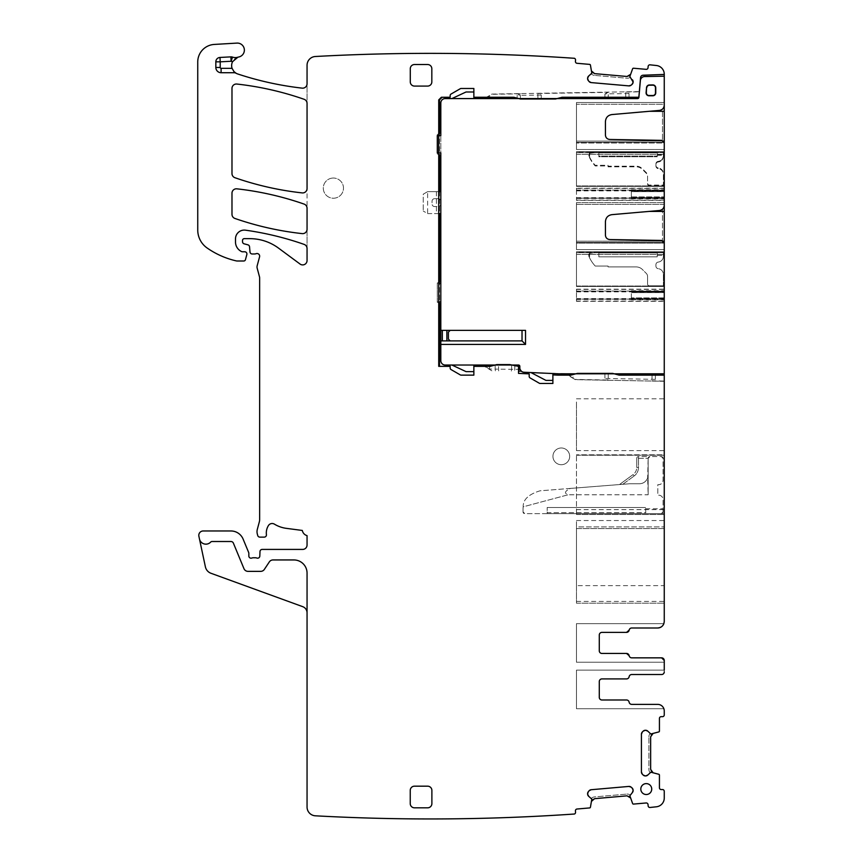 <?xml version="1.0" encoding="UTF-8"?>
<svg xmlns="http://www.w3.org/2000/svg" width="862" height="862" viewBox="0 0 862 862"><rect width="100%" height="100%" fill="white"/><g stroke="black" fill="none" stroke-linecap="round" stroke-linejoin="round"><path stroke-width="0.65" stroke-dasharray="4.31 3.23" d="M658.159 167.928A2.629 2.629 0 0 1 655.917 165.321L655.917 163.942A2.629 2.629 0 0 1 658.159 161.345L658.503 161.291A5.711 5.711 0 0 0 663.374 155.645L663.374 151.69L663.374 154.621L663.374 151.69L596.655 151.69L589.63 152.617L589.63 157.196A35.116 35.116 0 0 0 595.211 165.299L608.066 165.299L608.066 166.183L636.188 166.183A8.782 8.782 0 0 1 642.395 168.747L646.284 172.648A4.385 4.385 0 0 1 647.577 175.751L647.577 183.304A1.756 1.756 0 0 0 649.334 185.061L663.374 185.061L663.374 173.618A5.711 5.711 0 0 0 658.503 167.971A5.711 5.711 0 0 1 663.374 173.618L663.374 185.061L649.334 185.061A1.756 1.756 0 0 1 647.577 183.304L647.577 175.751A4.385 4.385 0 0 0 646.284 172.648L642.395 168.747A8.782 8.782 0 0 0 636.188 166.183L608.066 166.183L608.066 165.299L595.211 165.299A35.116 35.116 0 0 1 589.63 157.196L588.821 155.462L589.63 157.196L589.63 152.617L596.655 151.69L663.374 151.69L663.374 155.645A5.711 5.711 0 0 1 658.503 161.291L658.159 161.345A2.629 2.629 0 0 0 655.917 163.942L655.917 165.321A2.629 2.629 0 0 0 658.159 167.928L658.159 167.928M589.511 152.628L588.821 155.462L589.511 152.628M598.842 152.143L657.232 152.143L657.232 154.621L657.232 152.143L598.842 152.143L598.842 156.087L657.232 156.087L657.232 152.143L657.232 156.087L598.842 156.087L598.842 152.143M658.159 268.675A2.629 2.629 0 0 1 655.917 266.067L655.917 264.688A2.629 2.629 0 0 1 658.159 262.091L658.503 262.037A5.711 5.711 0 0 0 663.374 256.391L663.374 252.437L663.374 255.378L663.374 252.437L598.842 252.437L657.232 252.889L657.232 255.378L657.232 252.889L657.232 255.378L657.232 252.889L598.842 252.889L598.842 256.833L657.232 256.833L657.232 252.889L657.232 256.833L598.842 256.833L657.232 256.833L657.232 252.889L598.842 252.889L598.842 256.833L598.842 252.437L663.374 252.437L663.374 255.378L663.374 252.437L596.655 252.437L589.63 253.363L589.63 257.943A35.116 35.116 0 0 0 595.211 266.046L608.066 266.046L608.066 266.929L636.188 266.929A8.782 8.782 0 0 1 642.395 269.494L646.284 273.394A4.385 4.385 0 0 1 647.577 276.497L647.577 284.051A1.756 1.756 0 0 0 649.334 285.807L663.374 285.807L663.374 274.364A5.711 5.711 0 0 0 658.503 268.728A5.711 5.711 0 0 1 663.374 274.364L663.374 285.807L663.374 274.364A5.711 5.711 0 0 0 658.503 268.728A5.711 5.711 0 0 1 663.374 274.364L663.374 285.807L649.334 285.807A1.756 1.756 0 0 1 647.577 284.051L647.577 276.497L647.577 284.051A1.756 1.756 0 0 0 649.334 285.807L663.374 285.807L649.334 285.807A1.756 1.756 0 0 1 647.577 284.051L647.577 276.497A4.385 4.385 0 0 0 646.284 273.394A4.385 4.385 0 0 1 647.577 276.497A4.385 4.385 0 0 0 646.284 273.394L642.395 269.494A8.782 8.782 0 0 0 636.188 266.929A8.782 8.782 0 0 1 642.395 269.494A8.782 8.782 0 0 0 636.188 266.929L608.066 266.929L636.188 266.929L608.066 266.929L608.066 266.046L608.066 266.929L608.066 266.046L595.211 266.046A35.116 35.116 0 0 1 589.63 257.943L588.821 256.208L589.63 257.943A35.116 35.116 0 0 0 595.211 266.046L608.066 266.046L595.211 266.046A35.116 35.116 0 0 1 589.63 257.943L588.821 256.208L589.63 257.943L589.63 253.363L589.63 257.943L589.63 253.363L596.655 252.437L663.374 252.437L663.374 256.391A5.711 5.711 0 0 1 658.503 262.037L658.503 262.037A5.711 5.711 0 0 0 663.374 256.391L663.374 252.437L596.655 252.437L589.511 253.385L596.655 252.437L663.374 252.437L663.374 256.391A5.711 5.711 0 0 1 658.503 262.037L658.159 262.091A2.629 2.629 0 0 0 655.917 264.688A2.629 2.629 0 0 1 658.159 262.091A2.629 2.629 0 0 0 655.917 264.688L655.917 266.067A2.629 2.629 0 0 0 658.159 268.675L658.159 268.675A2.629 2.629 0 0 1 655.917 266.067A2.629 2.629 0 0 0 658.159 268.675L658.159 268.675M588.746 254.247L589.63 253.363L588.746 254.247L588.821 256.208L589.511 253.385L588.746 255.863L588.746 254.247M658.159 168.586A2.629 2.629 0 0 1 655.917 165.978L655.917 164.599A2.629 2.629 0 0 1 658.159 162.002L658.503 161.948A5.711 5.711 0 0 0 663.374 156.302L663.374 152.348L663.374 155.289L663.374 152.348L596.655 152.348L589.63 153.274L589.63 157.854A35.116 35.116 0 0 0 595.211 165.957L608.066 165.957L608.066 166.84L636.188 166.84A8.782 8.782 0 0 1 642.395 169.405L646.284 173.305A4.385 4.385 0 0 1 647.577 176.408L647.577 183.962A1.756 1.756 0 0 0 649.334 185.718L663.374 185.718L663.374 174.275A5.711 5.711 0 0 0 658.503 168.64A5.711 5.711 0 0 1 663.374 174.275L663.374 185.718L649.334 185.718A1.756 1.756 0 0 1 647.577 183.962L647.577 176.408A4.385 4.385 0 0 0 646.284 173.305L642.395 169.405A8.782 8.782 0 0 0 636.188 166.84L608.066 166.84L608.066 165.957L595.211 165.957A35.116 35.116 0 0 1 589.63 157.854L588.821 156.119L589.63 157.854L589.63 153.274L596.655 152.348L663.374 152.348L663.374 156.302A5.711 5.711 0 0 1 658.503 161.948L658.159 162.002A2.629 2.629 0 0 0 655.917 164.599L655.917 165.978A2.629 2.629 0 0 0 658.159 168.586L658.159 168.586M589.511 153.296L588.821 156.119L589.511 153.296M598.842 152.8L657.232 152.8L657.232 155.289L657.232 152.8L598.842 152.8L598.842 156.744L657.232 156.744L657.232 152.8L657.232 156.744L598.842 156.744L598.842 152.8M598.842 252.889L657.232 252.889L657.232 256.833L598.842 256.833L598.842 252.889M645.789 512.718L645.509 507.492L645.789 512.718L547.176 512.718L547.176 507.492L547.176 513.633L661.316 513.633L663.072 511.877A1.756 1.756 0 0 1 661.316 513.633L524.786 513.633A1.756 1.756 0 0 1 523.029 511.877L524.786 513.633L661.316 513.633L663.072 511.877L663.072 499.594A4.385 4.385 0 0 0 658.676 495.197L657.803 495.197L657.803 484.659L658.676 484.659A4.385 4.385 0 0 0 663.072 480.274L663.072 458.325A1.756 1.756 0 0 0 661.316 456.569L649.905 456.569A1.756 1.756 0 0 0 648.149 458.325A1.756 1.756 0 0 1 649.905 456.569L661.316 456.569L663.072 458.325L663.072 480.274C662.813 482.935 661.348 484.401 658.676 484.659L657.803 484.659L657.803 495.197L658.676 495.197A4.385 4.385 0 0 1 663.072 499.594L663.072 511.877L661.316 513.633L547.176 513.633L547.176 512.718L645.778 512.642M523.191 506.824A18.436 18.436 0 0 0 523.029 509.194A18.436 18.436 0 0 1 523.191 506.824L568.123 494.777L648.149 494.777L648.149 458.325L649.905 456.569L638.483 456.569L638.483 458.325L638.483 456.569L649.905 456.569L648.149 458.325L636.727 458.325A1.756 1.756 0 0 1 638.483 456.569A1.756 1.756 0 0 0 636.727 458.325A1.756 1.756 0 0 1 638.483 456.569A1.756 1.756 0 0 0 636.727 458.325L636.727 467.463L636.727 458.325L648.149 458.325L648.149 494.777L568.123 494.777C563.985 493.247 564.772 491.124 570.482 488.409L629.271 483.787L639.367 483.787C643.375 483.582 646.134 481.621 647.653 477.893L648.149 494.777L648.149 458.325L647.653 477.893C646.134 481.621 643.375 483.582 639.367 483.787L629.271 483.787L639.367 483.787A8.782 8.782 0 0 0 648.149 475.005A8.782 8.782 0 0 1 647.653 477.893A8.782 8.782 0 0 0 648.149 475.005A8.782 8.782 0 0 1 639.367 483.787L629.271 483.787L540.021 490.812C528.568 494.314 522.954 499.658 523.191 506.824L568.123 494.777C563.985 493.247 564.772 491.124 570.482 488.409L540.021 490.812C528.568 494.314 522.954 499.658 523.191 506.824M523.029 511.877L523.029 509.194L523.029 511.877M622.806 484.293L619.476 484.552L633.139 474.553A8.782 8.782 0 0 0 636.727 467.463A8.782 8.782 0 0 1 633.139 474.553L634.173 475.964A10.538 10.538 0 0 0 638.483 467.463L638.483 458.325L638.483 467.463A10.538 10.538 0 0 1 634.173 475.964L633.139 474.553L619.476 484.552L629.271 483.787L622.806 484.293L634.173 475.964L622.806 484.293M645.509 507.492L547.176 507.492L645.509 507.492M639.388 91.835L638.904 97.374A1.315 1.315 0 0 1 637.589 98.58L473.863 98.58L473.863 92.87A0.873 0.873 0 0 0 472.99 91.986L466.04 91.986L451.914 98.58L445.201 98.58A4.385 4.385 0 0 0 440.816 102.966L440.816 191.644L427.638 191.644L423.253 194.176L423.253 211.05L423.253 194.176L427.638 191.644L427.638 213.593L423.253 211.05L427.638 213.593L440.816 213.593L440.816 330.361L522.027 330.361L522.027 340.899L450.158 340.899L448.402 339.143L448.402 332.118L450.158 330.361M485.284 98.58L491.868 94.077L639.399 91.598L640.369 80.554A4.385 4.385 0 0 1 644.657 76.556L664.257 76.19L664.257 292.606L631.329 292.606L664.257 292.606L664.257 291.281L664.257 291.949L664.257 291.281L631.329 291.281L631.329 298.748L664.257 298.748L664.257 381.284L575.266 379.646L568.683 375.681L568.683 373.817L664.257 373.817M631.329 190.987L631.329 198.799L631.329 190.761L631.329 191.644L664.257 191.644L631.329 191.644L631.329 190.319L664.257 190.319L664.257 190.987L631.329 190.987L631.329 190.319M552.887 373.548L552.887 379.528A0.873 0.873 0 0 1 552.003 380.401L545.958 380.401L530.938 372.556L568.683 373.817M518.515 371.123L521.316 371.156A4.385 4.385 0 0 0 524.021 372.255L530.938 372.556M485.284 366.361L491.868 370.822L485.284 366.921L485.284 365.035L518.515 365.035A1.315 1.315 0 0 1 519.829 366.361L519.829 367.869A4.385 4.385 0 0 0 520.098 369.389L520.4 370.035M473.863 365.035L473.863 370.746A0.873 0.873 0 0 1 472.99 371.619L466.04 371.619L451.914 365.035L485.284 365.035M440.816 330.361L440.816 360.65A4.385 4.385 0 0 0 445.201 365.035L451.914 365.035M652.782 84.896L649.366 84.95A2.92 2.92 0 0 0 646.511 87.622L646.069 92.611A2.92 2.92 0 0 0 648.989 95.79L652.846 95.79A2.92 2.92 0 0 0 655.766 92.87L655.766 87.816A2.92 2.92 0 0 0 652.782 84.896L649.366 84.95M434.663 198.669A2.629 2.629 0 0 0 432.034 201.299L432.034 203.928A2.629 2.629 0 0 0 434.663 206.568L438.176 206.568A2.629 2.629 0 0 0 440.816 203.928L440.816 201.299A2.629 2.629 0 0 0 438.176 198.669L434.663 198.669A2.629 2.629 0 0 0 432.034 201.299L432.034 203.928A2.629 2.629 0 0 0 434.663 206.568L438.176 206.568A2.629 2.629 0 0 0 440.816 203.928L440.816 201.299A2.629 2.629 0 0 0 438.176 198.669L434.663 198.669M440.816 191.644L440.816 213.593M440.816 135.582L440.816 152.876M440.816 304.9L440.816 280.312L440.816 304.9M451.914 98.58L473.863 98.58M639.324 91.598L491.868 94.077L486.556 97.255M552.887 379.528L552.887 374.916L570.913 375.132L577.465 373.375L612.591 373.375L619.142 375.132L664.257 375.132L664.257 381.284L575.266 379.646L573.079 378.321L573.079 374.561M631.329 298.748L631.329 297.875L631.329 299.2L664.257 299.2L664.257 297.875L631.329 297.875L664.257 297.875L664.257 298.748M631.329 299.2L631.329 298.532L664.257 298.532L664.257 291.949L631.329 291.949L631.329 291.281M631.329 198.228L664.257 198.228L664.257 197.57L631.329 197.57M664.257 102.524L576.462 102.524L664.257 102.524L664.257 104.28L576.462 104.28L664.257 104.28L664.257 105.164A5.269 5.269 0 0 1 659.441 110.411A5.269 5.269 0 0 0 664.257 105.164L664.257 102.524L576.462 102.524L664.257 102.524L664.257 105.164A5.269 5.269 0 0 1 659.441 110.411L611.848 114.571A7.025 7.025 0 0 0 605.426 121.574L605.426 135.075A4.385 4.385 0 0 0 609.746 139.461L661.671 140.366A2.629 2.629 0 0 1 663.46 141.109L576.462 141.109L576.462 102.524L576.462 142.392L576.462 102.524L576.462 142.392L576.462 141.109L663.46 141.109L664.182 142.392L576.462 142.392L664.182 142.392L664.257 149.503L664.257 143.006L663.46 141.109A2.629 2.629 0 0 0 661.671 140.366A2.629 2.629 0 0 1 664.257 143.006L664.257 149.503L664.257 143.006A2.629 2.629 0 0 0 662.501 140.517A2.629 2.629 0 0 1 664.257 143.006L576.462 143.006L576.462 149.503L576.462 142.392L664.257 142.392L664.257 149.503L576.462 149.503L576.462 142.392L576.462 143.006L664.257 143.006L664.257 205.253L664.257 202.613L576.462 202.613L664.257 202.613L664.257 205.253A5.269 5.269 0 0 1 659.441 210.5L611.848 214.66A7.025 7.025 0 0 0 605.426 221.663L605.426 235.164A4.385 4.385 0 0 0 609.746 239.55L661.671 240.455A2.629 2.629 0 0 1 663.46 241.198L576.462 241.198L576.462 202.613L576.462 242.481L576.462 202.613L576.462 242.481L576.462 241.198L663.46 241.198L664.182 242.481L576.462 242.481L664.182 242.481L664.257 249.581L664.257 243.095L663.46 241.198A2.629 2.629 0 0 0 661.671 240.455A2.629 2.629 0 0 1 664.257 243.095L664.257 621.405A6.584 6.584 0 0 1 657.674 627.989L631.738 627.989A2.629 2.629 0 0 0 629.131 630.187A2.629 2.629 0 0 1 626.534 632.385L601.924 632.385A2.629 2.629 0 0 0 599.284 635.014L599.284 650.821A2.629 2.629 0 0 0 601.924 653.45L626.534 653.45A2.629 2.629 0 0 1 629.131 655.648A2.629 2.629 0 0 0 631.738 657.846L661.617 657.846A2.629 2.629 0 0 1 664.257 660.475L664.257 671.886L664.257 670.13L576.462 670.13L576.462 708.715L576.462 670.13L664.257 670.13L576.462 670.13L576.462 708.715L576.462 670.13L664.257 670.13L664.257 671.886L664.257 670.13M664.257 186.375L576.462 186.375L576.462 152.574L576.462 186.375L664.257 186.375L664.257 151.69L664.257 186.375L576.462 186.375L664.257 186.375L664.257 151.69L576.462 151.69L664.257 151.69L576.462 151.69L576.462 152.574L576.462 151.69L664.257 151.69L664.257 154.298L664.257 151.69L664.257 152.574L664.257 151.69L576.462 151.69L576.462 186.375L576.462 151.69L664.257 151.69L576.462 151.69L576.462 154.298L576.462 151.69L664.257 151.69M664.257 286.464L664.257 251.779L664.257 286.464L576.462 286.464L576.462 251.779L664.257 251.779L576.462 251.779L576.462 286.464L664.257 286.464L576.462 286.464L664.257 286.464L664.257 251.779L576.462 251.779L664.257 251.779L664.257 254.387L664.257 251.779L664.257 252.663L664.257 251.779L576.462 251.779L576.462 252.663L576.462 251.779L664.257 251.779L576.462 251.779L576.462 254.387L576.462 251.779L664.257 251.779M631.329 196.913L664.257 196.913L631.329 196.913M631.329 298.532L631.329 291.949M568.683 375.132L573.079 378.321M552.887 374.916L552.887 383.471L540.183 383.471A1.756 1.756 0 0 1 539.31 383.245L530.055 377.901A1.756 1.756 0 0 1 529.182 376.382L529.182 373.86L518.515 373.375L518.515 366.361L509.862 364.604L496.695 364.604L490.144 366.361L473.863 366.361L473.863 370.746M438.726 213.593L427.638 213.593M438.726 191.644L427.638 191.644M441.366 97.255L450.158 97.255L450.158 95.574A1.756 1.756 0 0 1 451.041 94.055L460.286 88.711A1.756 1.756 0 0 1 461.17 88.474L473.863 88.474L473.863 92.87M652.793 85.187A2.629 2.629 0 0 1 655.476 87.816L655.476 92.87A2.629 2.629 0 0 1 652.846 95.499L648.989 95.499A2.629 2.629 0 0 1 646.36 92.643L646.802 87.655A2.629 2.629 0 0 1 649.377 85.241M440.816 340.899L450.158 340.899M525.54 330.361L522.027 330.361M436.42 191.644L436.42 213.593M437.303 152.876L437.303 153.953L439.491 154.988L439.491 133.47L437.303 134.515L437.303 153.953M439.491 131.94L439.491 156.518L439.491 131.94M437.303 135.582L437.303 134.515M438.726 301.937L437.303 301.937L439.491 303.359L439.491 281.852L437.303 282.887L437.303 302.325M439.491 280.312L439.491 304.9L439.491 280.312M438.726 283.275L437.303 282.887M437.303 301.937L437.303 283.275M609.746 239.55A4.385 4.385 0 0 1 605.426 235.164A4.385 4.385 0 0 0 609.746 239.55L661.671 240.455L609.746 239.55M605.426 221.663A7.025 7.025 0 0 1 611.848 214.66A7.025 7.025 0 0 0 605.426 221.663L605.426 235.164L605.426 221.663M609.746 139.461A4.385 4.385 0 0 1 605.426 135.075A4.385 4.385 0 0 0 609.746 139.461L661.671 140.366L609.746 139.461M605.426 121.574A7.025 7.025 0 0 1 611.848 114.571A7.025 7.025 0 0 0 605.426 121.574L605.426 135.075L605.426 121.574M629.034 97.255L629.034 93.538L625.618 92.072L639.313 91.835M629.034 93.538L604.919 93.926L608.281 92.353L608.195 97.255M625.758 97.255L625.618 92.072M604.919 97.255L604.919 93.926M541.239 98.58L541.239 95.014L537.813 93.538L608.281 92.353M541.239 95.014L520.4 95.348L520.486 93.829L491.459 94.314M537.963 98.58L537.813 93.538M520.4 98.58L520.4 95.348L517.125 95.402L520.486 93.829M517.125 98.139L517.125 95.402M489.67 97.255L489.67 95.391M655.368 375.132L655.368 379.355L651.952 380.821L664.257 381.047M608.195 373.817L608.281 380.023L574.868 379.409M652.092 375.132L651.952 380.821M664.257 249.581L576.462 249.581L576.462 242.481L576.462 249.581L576.462 243.095L664.257 243.095A2.629 2.629 0 0 0 662.501 240.606A2.629 2.629 0 0 1 664.257 243.095L664.257 202.613L664.257 249.581L576.462 249.581L576.462 242.481L664.257 242.481M604.919 373.817L604.919 378.44L608.281 380.023M655.368 379.355L604.919 378.44M514.894 365.951L514.646 371.08M511.371 371.048L511.619 369.292M498.656 370.897L498.451 365.035M495.381 370.865L495.176 369.108L518.515 369.367M489.584 369.464L489.67 366.361M495.176 365.035L495.176 369.108L489.67 369.044M511.619 365.068L511.619 369.281M438.726 189.5L439.491 189.5L438.726 189.5L438.726 215.726L439.491 215.726L438.726 215.726M439.491 191.644L439.491 213.593M473.863 366.361L473.863 375.132L461.17 375.132A1.756 1.756 0 0 1 460.286 374.905L451.041 369.561A1.756 1.756 0 0 1 450.158 368.042L450.158 366.361L438.726 366.361M659.441 210.5L611.848 214.66L659.441 210.5A5.269 5.269 0 0 0 664.257 205.253A5.269 5.269 0 0 1 659.441 210.5M576.462 190.146L576.462 200.113L576.462 198.141L664.257 198.141L664.257 200.35L576.462 200.35L576.462 188.196L664.257 188.196L664.257 190.146L576.462 190.146L576.462 188.196M659.441 110.411L611.848 114.571L659.441 110.411M663.46 141.109L576.462 141.109L664.257 141.109L664.257 105.164A5.269 5.269 0 0 1 662.501 109.086L662.501 140.517L662.501 109.086A5.269 5.269 0 0 0 664.257 105.164L664.257 76.19M473.863 97.255L513.849 97.255L520.4 99.011L555.516 99.011L562.067 97.255L638.839 97.255L640.552 77.623A2.629 2.629 0 0 1 643.074 75.22L664.257 74.434A8.782 8.782 0 0 0 656.413 65.512A2107.127 2107.127 0 0 0 649.883 64.822A1.756 1.756 0 0 0 648.138 66.428L648.03 67.732A1.756 1.756 0 0 1 646.123 69.337L633.505 68.227A0.873 0.873 0 0 0 632.622 68.755L629.853 76.535L630.014 74.908L629.95 76.858L632.406 79.789M664.257 375.132L664.257 301.312L576.462 301.312L576.462 289.169L664.257 289.169L664.257 291.119L576.462 291.119L576.462 289.169M664.257 141.109L664.257 142.392M576.462 190.06L664.257 190.146M664.257 190.06L664.257 198.141M576.462 299.103L664.257 299.103L576.462 299.103L576.462 301.075L576.462 289.406L576.462 291.033L664.257 291.119M664.257 291.033L664.257 299.103M664.257 299.373L664.257 301.312M664.257 74.434L664.257 143.006M664.257 447.443L664.257 398.804L664.257 447.443M664.257 454.813L664.257 513.633L664.257 454.813L576.462 454.813L664.257 454.813M664.257 513.633L664.257 509.625L664.257 514.517L664.257 513.633L576.462 513.633L576.462 454.813L576.462 514.517L576.462 513.633L664.257 513.633M664.257 528.578L664.257 603.184L664.257 528.578L576.462 528.578L576.462 526.93L576.462 528.578L664.257 528.578M576.462 198.141L576.462 200.35M576.462 299.373L576.462 301.312M630.144 74.617L630.144 74.617A3.071 3.071 0 0 1 627.04 76.481L594.575 73.636A3.071 3.071 0 0 1 591.849 71.266L591.849 71.266M632.008 84.422L631.103 85.187M591.16 82.59L628.861 85.888M588.315 80.597L589.069 81.502M199.456 538.933A6.584 6.584 0 0 0 210.705 542.069A1.756 1.756 0 0 1 211.987 541.508A1.756 1.756 0 0 0 210.705 542.069A6.584 6.584 0 0 1 199.456 538.933A6.584 6.584 0 0 0 210.705 542.069A1.756 1.756 0 0 1 211.987 541.508L230.951 541.508A2.629 2.629 0 0 1 233.386 543.135L243.957 568.651L233.386 543.135A2.629 2.629 0 0 0 230.951 541.508L230.951 541.508A2.629 2.629 0 0 1 233.386 543.135L243.957 568.651A4.385 4.385 0 0 0 248.008 571.366L260.701 571.366A4.385 4.385 0 0 0 264.354 569.405L269.332 561.905A4.385 4.385 0 0 1 272.985 559.944L293.888 559.944A13.167 13.167 0 0 1 307.055 573.122L307.055 612.85A6.584 6.584 0 0 0 302.724 606.665L210.975 573.273A8.782 8.782 0 0 1 205.393 566.84L198.896 536.283A4.385 4.385 0 0 1 203.184 530.97L230.951 530.97A13.167 13.167 0 0 1 243.116 539.106L248.676 552.52A2.198 2.198 0 0 1 248.838 553.361L248.838 556.001A2.198 2.198 0 0 0 251.823 558.048A4.385 4.385 0 0 1 253.406 557.757L255.249 557.757A4.385 4.385 0 0 1 256.833 558.048A2.198 2.198 0 0 0 259.807 556.087L259.99 551.518A2.198 2.198 0 0 1 262.188 549.417L302.659 549.417A4.385 4.385 0 0 0 307.055 545.021L307.055 535.636A6.584 6.584 0 0 1 302.325 530.453L286.356 528.352A30.73 30.73 0 0 1 274.418 524.15A4.385 4.385 0 0 0 268.405 525.604A14.051 14.051 0 0 0 266.412 534.666A2.198 2.198 0 0 1 264.235 537.123L259.839 537.123A2.198 2.198 0 0 1 257.716 535.496L257.307 533.955A8.782 8.782 0 0 1 257.307 529.408L259.343 521.812A8.782 8.782 0 0 0 259.645 519.538L259.645 277.952A4.385 4.385 0 0 0 259.494 276.821L257.156 268.104A4.385 4.385 0 0 1 257.156 265.83L259.559 256.854A2.629 2.629 0 0 0 256.1 253.697A4.385 4.385 0 0 1 254.581 253.978L252.178 253.978A2.198 2.198 0 0 1 249.991 251.973L249.538 246.769A2.198 2.198 0 0 0 247.922 244.84L244.151 243.827A2.198 2.198 0 0 1 242.524 241.705L242.524 240.412A1.756 1.756 0 0 1 244.28 238.655L249.818 238.655A48.294 48.294 0 0 1 278.534 248.127L300.051 264.041A4.385 4.385 0 0 0 307.055 260.518L307.055 65.275A8.782 8.782 0 0 1 315.352 56.504A2107.127 2107.127 0 0 1 574.448 58.293A1.756 1.756 0 0 1 575.547 60.071L575.428 61.385A1.756 1.756 0 0 0 577.034 63.292L589.64 64.391A0.873 0.873 0 0 1 590.427 65.07L591.806 73.216L591.935 71.708L591.644 73.507L588.724 75.964M307.055 229.249L307.055 248.525A4.385 4.385 0 0 0 304.114 244.388A307.292 307.292 0 0 0 245.498 230.176A8.782 8.782 0 0 0 235.498 238.871L235.498 242.017A10.538 10.538 0 0 0 241.597 251.575A2.198 2.198 0 0 0 242.524 251.779L244.722 251.779A2.198 2.198 0 0 1 246.834 254.549L245.454 259.699A1.756 1.756 0 0 1 243.763 261.003L237.233 261.003A4.385 4.385 0 0 1 236.263 260.895A83.409 83.409 0 0 1 207.149 248.019A21.949 21.949 0 0 1 197.743 230.003L197.743 61.967A17.563 17.563 0 0 1 214.272 44.436L236.931 43.1A7.025 7.025 0 0 1 244.312 49.22A7.025 7.025 0 0 1 238.709 57A8.782 8.782 0 0 0 237.653 73.949A319.587 319.587 0 0 0 302.163 88.139A4.385 4.385 0 0 0 307.055 83.786L307.055 103.418A4.385 4.385 0 0 0 304.103 99.281A307.292 307.292 0 0 0 236.856 84.045A4.385 4.385 0 0 0 231.986 88.398L231.986 173.574A4.385 4.385 0 0 0 234.938 177.723A307.292 307.292 0 0 0 302.185 192.905A4.385 4.385 0 0 0 307.055 188.541L307.055 208.238A4.385 4.385 0 0 0 304.103 204.089A307.292 307.292 0 0 0 236.856 188.832A4.385 4.385 0 0 0 231.986 193.196L231.986 214.326A4.385 4.385 0 0 0 234.938 218.463A307.292 307.292 0 0 0 302.185 233.613A4.385 4.385 0 0 0 307.055 229.249M230.876 56.87A4.385 4.385 0 0 1 232.524 57.107A8.782 8.782 0 0 0 237.89 57.204A8.782 8.782 0 0 1 232.524 57.107A4.385 4.385 0 0 0 230.876 56.87L219.982 57.452A4.385 4.385 0 0 0 215.834 61.838L215.834 67.462A5.269 5.269 0 0 0 221.103 72.72L234.001 72.72A4.385 4.385 0 0 1 236.134 73.281A4.385 4.385 0 0 0 234.001 72.72M588.724 796.348L591.806 799.096L590.427 807.241A0.873 0.873 0 0 1 589.64 807.92L577.034 809.019A1.756 1.756 0 0 0 575.428 810.926L575.547 812.241A1.756 1.756 0 0 1 574.448 814.019A2107.127 2107.127 0 0 1 315.352 815.808A8.782 8.782 0 0 1 307.055 807.037L307.055 612.85M588.315 791.704L589.069 790.81M628.861 786.424L591.16 789.721M632.008 787.89L631.103 787.125M647.815 775.024L650.832 772.201L658.816 774.281A0.873 0.873 0 0 1 659.43 775.121L659.43 787.782A1.756 1.756 0 0 0 661.186 789.538L662.501 789.538A1.756 1.756 0 0 1 664.257 791.294L664.257 798.061A8.782 8.782 0 0 1 656.413 806.789A2107.127 2107.127 0 0 1 649.883 807.489A1.756 1.756 0 0 1 648.138 805.884L648.03 804.569A1.756 1.756 0 0 0 646.123 802.975L633.505 804.084A0.873 0.873 0 0 1 632.622 803.546L629.853 795.766L630.144 797.695L629.95 795.454L632.406 792.523M643.16 775.024L642.33 774.195M641.425 734.187L641.425 772.018M643.16 731.17L642.33 732.01M664.257 671.886A2.629 2.629 0 0 1 661.617 674.526A2.629 2.629 0 0 0 664.257 671.886A2.629 2.629 0 0 1 661.617 674.526A2.629 2.629 0 0 0 664.257 671.886A2.629 2.629 0 0 1 661.617 674.526L631.738 674.526A2.629 2.629 0 0 0 629.131 676.724A2.629 2.629 0 0 1 626.534 678.911A2.629 2.629 0 0 0 629.131 676.724A2.629 2.629 0 0 1 631.738 674.526A2.629 2.629 0 0 0 629.131 676.724A2.629 2.629 0 0 1 626.534 678.911A2.629 2.629 0 0 0 629.131 676.724A2.629 2.629 0 0 1 631.738 674.526L661.617 674.526L631.738 674.526A2.629 2.629 0 0 0 629.131 676.724A2.629 2.629 0 0 1 626.534 678.911L601.924 678.911A2.629 2.629 0 0 0 599.284 681.551L599.284 697.347A2.629 2.629 0 0 0 601.924 699.987L626.534 699.987L601.924 699.987A2.629 2.629 0 0 1 599.284 697.347L599.284 681.551A2.629 2.629 0 0 1 601.924 678.911A2.629 2.629 0 0 0 599.284 681.551L599.284 697.347A2.629 2.629 0 0 0 601.924 699.987L626.534 699.987L601.924 699.987A2.629 2.629 0 0 1 599.284 697.347L599.284 681.551A2.629 2.629 0 0 1 601.924 678.911L626.534 678.911L601.924 678.911A2.629 2.629 0 0 0 599.284 681.551L599.284 697.347A2.629 2.629 0 0 0 601.924 699.987L626.534 699.987A2.629 2.629 0 0 1 629.131 702.185A2.629 2.629 0 0 0 631.738 704.373A2.629 2.629 0 0 1 629.131 702.185A2.629 2.629 0 0 0 626.534 699.987A2.629 2.629 0 0 1 629.131 702.185A2.629 2.629 0 0 0 631.738 704.373L657.674 704.373L631.738 704.373A2.629 2.629 0 0 1 629.131 702.185A2.629 2.629 0 0 0 626.534 699.987A2.629 2.629 0 0 1 629.131 702.185A2.629 2.629 0 0 0 631.738 704.373L657.674 704.373A6.584 6.584 0 0 1 663.859 708.715A6.584 6.584 0 0 0 657.674 704.373A6.584 6.584 0 0 1 663.859 708.715A6.584 6.584 0 0 0 657.674 704.373A6.584 6.584 0 0 1 664.257 710.956L664.257 714.91A1.756 1.756 0 0 1 662.501 716.667L661.186 716.667A1.756 1.756 0 0 0 659.43 718.423L659.43 731.084A0.873 0.873 0 0 1 658.816 731.924L650.832 734.004L652.771 733.885L650.519 733.874L647.815 731.17M663.859 623.646L576.462 623.646L663.859 623.646A6.584 6.584 0 0 1 657.674 627.989A6.584 6.584 0 0 0 663.859 623.646A6.584 6.584 0 0 1 657.674 627.989L631.738 627.989A2.629 2.629 0 0 0 629.131 630.187A2.629 2.629 0 0 1 626.534 632.385L601.924 632.385A2.629 2.629 0 0 0 599.284 635.014L599.284 650.821A2.629 2.629 0 0 0 601.924 653.45L626.534 653.45A2.629 2.629 0 0 1 629.131 655.648A2.629 2.629 0 0 0 631.738 657.846L661.617 657.846A2.629 2.629 0 0 1 664.257 660.475L664.257 662.231L576.462 662.231L576.462 623.646L576.462 662.231L664.257 662.231L576.462 662.231L576.462 623.646L576.462 662.231L664.257 662.231L664.257 660.475L664.257 662.231M646.274 783.612A5.452 5.452 0 0 0 640.811 789.064A5.452 5.452 0 0 0 646.274 794.527A5.452 5.452 0 0 0 651.726 789.064A5.452 5.452 0 0 0 646.274 783.612A5.452 5.452 0 0 0 640.811 789.064A5.452 5.452 0 0 0 646.274 794.527A5.452 5.452 0 0 0 651.726 789.064A5.452 5.452 0 0 0 646.274 783.612A5.452 5.452 0 0 0 640.811 789.064A5.452 5.452 0 0 0 646.274 794.527A5.452 5.452 0 0 0 651.726 789.064A5.452 5.452 0 0 0 646.274 783.612M414.471 64.531L427.638 64.531A4.191 4.191 0 0 1 431.83 68.723L431.83 81.89A4.191 4.191 0 0 1 427.638 86.081L414.471 86.081A4.191 4.191 0 0 1 410.28 81.89L410.28 68.723M414.471 786.176A4.235 4.235 0 0 0 410.237 790.411L410.237 803.589A4.235 4.235 0 0 0 414.471 807.823L427.638 807.823A4.235 4.235 0 0 0 431.884 803.589L431.884 790.411A4.235 4.235 0 0 0 427.638 786.176L414.471 786.176M664.182 142.392L576.462 142.392L576.462 149.503L664.257 149.503M576.462 202.613L664.257 202.613L576.462 202.613M664.182 242.481L576.462 242.481L576.462 243.095L664.257 243.095M662.501 209.175A5.269 5.269 0 0 0 664.257 205.253A5.269 5.269 0 0 1 662.501 209.175L662.501 240.606L662.501 209.175M664.257 660.475A2.629 2.629 0 0 0 661.617 657.846L664.257 660.475A2.629 2.629 0 0 1 664.257 660.475M650.519 733.874L650.174 733.53A4.827 4.827 0 0 0 648.892 736.805A4.827 4.827 0 0 1 650.174 733.53L650.519 733.874M650.519 772.33L650.174 772.675A4.827 4.827 0 0 1 648.892 769.4L648.892 736.805L648.892 769.4A4.827 4.827 0 0 0 650.174 772.675L650.519 772.33M650.832 772.201L652.469 772.223L650.832 772.201M629.95 795.454L630.262 795.076A4.827 4.827 0 0 0 626.889 794.085A4.827 4.827 0 0 1 630.262 795.076L629.95 795.454M591.644 798.805L591.278 798.492A4.827 4.827 0 0 1 594.424 796.93L626.889 794.085L594.424 796.93A4.827 4.827 0 0 0 591.278 798.492L591.644 798.805M591.806 799.096L591.925 800.733L591.806 799.096M307.055 573.122A13.167 13.167 0 0 0 293.888 559.944L272.985 559.944A4.385 4.385 0 0 0 269.332 561.905L264.354 569.405L269.332 561.905A4.385 4.385 0 0 1 272.985 559.944L293.888 559.944A13.167 13.167 0 0 1 307.055 573.122M260.701 571.366A4.385 4.385 0 0 0 264.354 569.405A4.385 4.385 0 0 1 260.701 571.366L248.008 571.366L260.701 571.366M243.957 568.651A4.385 4.385 0 0 0 248.008 571.366A4.385 4.385 0 0 1 243.957 568.651M591.644 73.507L591.278 73.82A4.827 4.827 0 0 0 594.424 75.382A4.827 4.827 0 0 1 591.278 73.82L591.644 73.507M629.95 76.858L630.262 77.235A4.827 4.827 0 0 1 626.889 78.226L594.424 75.382L626.889 78.226A4.827 4.827 0 0 0 630.262 77.235L629.95 76.858M561.313 464.715A8.372 8.372 0 0 0 569.685 456.354A8.372 8.372 0 0 0 561.313 447.981A8.372 8.372 0 0 0 552.941 456.354A8.372 8.372 0 0 0 561.313 464.715A8.372 8.372 0 0 1 552.941 456.354A8.372 8.372 0 0 1 561.313 447.981A8.372 8.372 0 0 1 569.685 456.354A8.372 8.372 0 0 1 561.313 464.715M333.389 178.035A10.096 10.096 0 0 0 323.293 188.131A10.096 10.096 0 0 0 333.389 198.228A10.096 10.096 0 0 0 343.485 188.131A10.096 10.096 0 0 0 333.389 178.035A10.096 10.096 0 0 1 343.485 188.131A10.096 10.096 0 0 1 333.389 198.228A10.096 10.096 0 0 1 323.293 188.131A10.096 10.096 0 0 1 333.389 178.035M576.462 401.983L576.462 450.61L576.462 401.983M576.462 151.96L576.462 154.298L576.462 151.96L664.257 151.96L576.462 151.96M576.462 252.049L576.462 254.387L576.462 252.049L664.257 252.049L576.462 252.049M576.462 252.663L576.462 286.022L576.462 252.663L664.257 252.663L576.462 252.663M576.462 514.517L664.257 514.517L576.462 514.517L664.257 514.517L576.462 514.517L576.462 509.625L576.462 514.517M576.462 526.93L576.462 520.529L576.462 526.93L664.257 526.93L576.462 526.93M576.462 585.632L576.462 528.578L576.462 603.184L576.462 585.632L664.257 585.632M576.462 603.184L664.257 603.184L576.462 603.184M211.987 541.508L230.951 541.508M591.849 801.046A3.071 3.071 0 0 1 594.575 798.675L627.04 795.831A3.071 3.071 0 0 1 630.144 797.695M652.771 772.32A3.071 3.071 0 0 1 650.648 769.4L650.648 736.805A3.071 3.071 0 0 1 652.771 733.885M663.859 708.715L576.462 708.715L663.859 708.715M657.674 627.989L631.738 627.989A2.629 2.629 0 0 0 629.131 630.187A2.629 2.629 0 0 1 626.534 632.385L601.924 632.385A2.629 2.629 0 0 0 599.284 635.014L599.284 650.821A2.629 2.629 0 0 0 601.924 653.45L626.534 653.45A2.629 2.629 0 0 1 629.131 655.648A2.629 2.629 0 0 0 631.738 657.846L661.617 657.846A2.629 2.629 0 0 1 661.628 657.846M629.131 630.187A2.629 2.629 0 0 1 631.738 627.989A2.629 2.629 0 0 0 629.131 630.187A2.629 2.629 0 0 1 626.534 632.385L601.924 632.385A2.629 2.629 0 0 0 599.284 635.014L599.284 650.821L599.284 635.014A2.629 2.629 0 0 1 601.924 632.385L626.534 632.385A2.629 2.629 0 0 0 626.555 632.385M629.131 655.648A2.629 2.629 0 0 0 631.738 657.846A2.629 2.629 0 0 1 629.131 655.648A2.629 2.629 0 0 0 626.534 653.45M636.727 467.463L638.483 467.463L636.727 467.463M631.329 190.761L664.257 190.761M631.329 197.786L664.257 197.786M631.329 291.733L664.257 291.733M664.257 111.306L649.183 111.306M664.257 204.369L576.462 204.369L664.257 204.369M664.257 211.395L649.183 211.395M576.462 185.933L664.257 185.933L576.462 185.933M664.257 152.574L576.462 152.574L664.257 152.574M576.462 286.022L664.257 286.022L576.462 286.022M664.257 198.4L576.462 198.4M215.834 67.462A5.269 5.269 0 0 0 221.103 72.72M219.982 57.452A4.385 4.385 0 0 0 215.834 61.838M576.462 190.89L664.257 190.89M576.462 197.657L664.257 197.657M576.462 198.486L664.257 198.486M663.46 241.198L664.257 241.198M576.462 291.862L664.257 291.862M576.462 298.618L664.257 298.618M576.462 299.448L664.257 299.448M576.462 455.255L664.257 455.255L576.462 455.255M576.462 601.428L664.257 601.428M657.232 154.621L663.374 154.621M657.232 255.378L663.374 255.378L657.232 255.378M657.232 155.289L663.374 155.289M645.573 508.752L663.072 508.752M631.329 299.76L664.257 299.76M631.329 290.72L664.257 290.72M631.329 198.799L664.257 198.799M631.329 189.748L664.257 189.748M576.462 154.298L664.257 154.298L576.462 154.298M576.462 254.387L664.257 254.387L576.462 254.387M576.462 190.416L664.257 190.416M576.462 188.433L664.257 188.433M576.462 200.113L664.257 200.113M576.462 291.378L664.257 291.378M576.462 289.406L664.257 289.406M576.462 301.075L664.257 301.075M576.462 450.61L664.257 450.61M576.462 398.804L664.257 398.804M576.462 509.625L664.257 509.625M576.462 520.529L664.257 520.529"/><path stroke-width="1.29" d="M445.201 98.58A4.385 4.385 0 0 0 440.816 102.966L440.816 135.582L437.303 135.582L437.303 152.876L440.816 152.876L440.816 330.361L525.54 330.361L525.54 344.412L440.816 344.412L440.816 360.65A4.385 4.385 0 0 0 445.201 365.035L518.515 365.035A1.315 1.315 0 0 1 519.829 366.361L519.829 367.869A4.385 4.385 0 0 0 524.021 372.255L559.029 373.817L664.257 373.817L664.257 243.095L661.671 240.455L609.746 239.55C607.117 239.259 605.684 237.793 605.426 235.164L605.426 221.663C605.77 217.677 607.904 215.338 611.848 214.66L659.441 210.5C662.404 209.983 664.009 208.238 664.257 205.253L664.257 143.006L661.671 140.366L609.746 139.461C607.117 139.17 605.684 137.704 605.426 135.075L605.426 121.574C605.77 117.588 607.904 115.249 611.848 114.571L659.441 110.411C662.404 109.894 664.009 108.149 664.257 105.164L664.257 76.19L644.657 76.556A4.385 4.385 0 0 0 640.369 80.554L638.904 97.374A1.315 1.315 0 0 1 637.589 98.58L445.201 98.58M440.816 344.412L440.816 330.361M646.522 87.622L646.091 92.611A2.909 2.909 0 0 0 648.989 95.779L652.846 95.779A2.909 2.909 0 0 0 655.756 92.87L655.756 87.816A2.909 2.909 0 0 0 652.782 84.907L649.366 84.972A2.909 2.909 0 0 0 646.522 87.622L646.36 92.643A2.629 2.629 0 0 0 648.989 95.499L652.846 95.499A2.629 2.629 0 0 0 655.476 92.87L655.476 87.816A2.629 2.629 0 0 0 652.793 85.187L649.377 85.241A2.629 2.629 0 0 0 646.802 87.655M485.284 98.58L486.556 97.255M664.257 373.817L664.257 621.405C663.869 625.403 661.671 627.601 657.674 627.989L631.738 627.989A2.629 2.629 0 0 0 629.131 630.187L626.534 632.385L601.924 632.385A2.629 2.629 0 0 0 599.284 635.014L599.284 650.821A2.629 2.629 0 0 0 601.924 653.45L626.534 653.45L629.131 655.648A2.629 2.629 0 0 0 631.738 657.846L661.617 657.846L664.257 660.475L664.257 670.13M664.257 102.524L664.257 143.006M664.257 200.35L664.257 243.095M568.683 375.132L568.683 373.817M552.887 373.548L552.887 374.916L557.714 375.132L570.913 375.132L577.465 373.375L612.591 373.375L619.142 375.132L664.257 375.132M530.938 372.556L545.958 380.401L552.003 380.401A0.873 0.873 0 0 0 552.887 379.528M518.515 369.367L520.098 369.389L521.316 371.156L518.515 371.123M485.284 366.361L485.284 365.035M473.863 365.035L473.863 366.361L490.144 366.361L496.695 364.604L509.862 364.604L518.515 366.361L518.515 373.375L529.182 373.86L529.182 376.382A1.756 1.756 0 0 0 530.055 377.901L539.31 383.245A1.756 1.756 0 0 0 540.183 383.471L552.887 383.471L552.887 374.916M451.914 365.035L466.04 371.619L472.99 371.619A0.873 0.873 0 0 0 473.863 370.746M440.816 213.593L438.726 213.593M440.816 191.644L438.726 191.644M473.863 92.87A0.873 0.873 0 0 0 472.99 91.986L466.04 91.986L451.914 98.58M473.863 98.58L473.863 88.474L461.17 88.474A1.756 1.756 0 0 0 460.286 88.711L451.041 94.055A1.756 1.756 0 0 0 450.158 95.574L450.158 97.255L441.366 97.255L438.726 99.895L439.491 99.895L442.131 97.255M450.158 340.899L448.402 339.143L448.402 332.118L450.158 330.361M525.54 344.412L522.027 340.899L440.816 340.899M522.027 340.899L522.027 330.361M442.335 340.899L442.335 330.361M440.816 156.518L439.491 156.518L439.491 154.988M439.491 133.47L439.491 131.94L440.816 131.94M439.491 366.361L439.491 304.9L440.816 304.9M440.816 301.937L438.726 301.937M439.491 304.9L439.491 303.359M439.491 281.852L439.491 280.312L440.816 280.312M440.816 283.275L438.726 283.275M629.034 98.58L629.034 97.255M625.758 98.58L625.758 97.255M608.195 98.58L608.195 97.255M604.919 98.58L604.919 97.255M489.67 98.58L489.67 97.255M655.368 373.817L655.368 375.132M573.079 374.561L573.079 373.817M652.092 373.817L652.092 375.132M514.894 365.035L514.894 365.951M489.67 366.361L489.67 365.035M446.882 340.899L446.882 330.361M439.491 156.518L439.491 191.644M439.491 213.593L439.491 280.312M473.863 366.361L473.863 375.132L461.17 375.132A1.756 1.756 0 0 1 460.286 374.905L451.041 369.561A1.756 1.756 0 0 1 450.158 368.042L450.158 366.361L438.726 366.361L438.726 99.895M439.491 131.94L439.491 99.895M664.257 289.169L664.257 286.464M664.257 251.779L664.257 249.581M664.257 188.196L664.257 186.375M664.257 151.69L664.257 149.503M664.257 76.19L664.257 74.434L643.074 75.22A2.629 2.629 0 0 0 640.552 77.623L638.839 97.255L562.067 97.255L555.516 99.011L520.4 99.011L513.849 97.255L473.863 97.255M664.257 74.434A8.782 8.782 0 0 0 656.413 65.512A2107.127 2107.127 0 0 0 649.883 64.822A1.756 1.756 0 0 0 648.138 66.428L648.03 67.732A1.756 1.756 0 0 1 646.123 69.337L633.505 68.227A0.873 0.873 0 0 0 632.622 68.755L629.853 76.535L633.117 82.03A3.071 3.071 0 0 0 632.406 79.789M588.315 80.597L587.604 78.356A3.071 3.071 0 0 0 588.315 80.597L589.069 81.502A3.071 3.071 0 0 0 591.16 82.59L628.861 85.888A3.071 3.071 0 0 0 631.103 85.187L632.008 84.422A3.071 3.071 0 0 0 633.085 82.343L633.117 82.03M587.604 78.356L587.636 78.054A3.071 3.071 0 0 1 588.724 75.964L587.636 78.054M230.876 56.87L231.113 61.256L220.219 61.838L220.219 67.462L215.834 67.462L215.834 61.838A4.385 4.385 0 0 1 219.982 57.452L230.876 56.87A4.385 4.385 0 0 1 232.524 57.107L231.113 61.256A13.167 13.167 0 0 0 232.578 61.665A8.782 8.782 0 0 0 232.072 68.335L234.001 71.611L236.134 73.281A8.782 8.782 0 0 0 237.653 73.949A319.587 319.587 0 0 0 302.163 88.139A4.385 4.385 0 0 0 307.055 83.786L307.055 65.275A8.782 8.782 0 0 1 315.352 56.504A2107.127 2107.127 0 0 1 574.448 58.293A1.756 1.756 0 0 1 575.547 60.071L575.428 61.385A1.756 1.756 0 0 0 577.034 63.292L589.64 64.391A0.873 0.873 0 0 1 590.427 65.07L591.806 73.216L588.724 75.964M236.134 73.281A4.385 4.385 0 0 0 234.001 72.72L234.001 71.611M215.834 67.462A5.269 5.269 0 0 0 221.103 72.72L234.001 72.72M232.524 57.107A8.782 8.782 0 0 0 237.89 57.204A8.782 8.782 0 0 1 238.709 57A7.025 7.025 0 0 0 244.312 49.22A7.025 7.025 0 0 0 236.931 43.1L214.272 44.436A17.563 17.563 0 0 0 197.743 61.967L197.743 230.003A21.949 21.949 0 0 0 207.149 248.019A83.409 83.409 0 0 0 236.263 260.895A4.385 4.385 0 0 0 237.233 261.003L243.763 261.003A1.756 1.756 0 0 0 245.454 259.699L246.834 254.549A2.198 2.198 0 0 0 244.722 251.779L242.524 251.779A2.198 2.198 0 0 1 241.597 251.575A10.538 10.538 0 0 1 235.498 242.017L235.498 238.871A8.782 8.782 0 0 1 245.498 230.176A307.292 307.292 0 0 1 304.114 244.388A4.385 4.385 0 0 1 307.055 248.525L307.055 260.518A4.385 4.385 0 0 1 300.051 264.041L278.534 248.127A48.294 48.294 0 0 0 249.818 238.655L244.28 238.655A1.756 1.756 0 0 0 242.524 240.412L242.524 241.705A2.198 2.198 0 0 0 244.151 243.827L247.922 244.84A2.198 2.198 0 0 1 249.538 246.769L249.991 251.973A2.198 2.198 0 0 0 252.178 253.978L254.581 253.978A4.385 4.385 0 0 0 256.1 253.697A2.629 2.629 0 0 1 259.559 256.854L257.156 265.83A4.385 4.385 0 0 0 257.156 268.104L259.494 276.821A4.385 4.385 0 0 1 259.645 277.952L259.645 519.538A8.782 8.782 0 0 1 259.343 521.812L257.307 529.408A8.782 8.782 0 0 0 257.307 533.955L257.716 535.496A2.198 2.198 0 0 0 259.839 537.123L264.235 537.123A2.198 2.198 0 0 0 266.412 534.666A14.051 14.051 0 0 1 268.405 525.604A4.385 4.385 0 0 1 274.418 524.15A30.73 30.73 0 0 0 286.356 528.352L302.325 530.453A6.584 6.584 0 0 0 307.055 535.636L307.055 545.021A4.385 4.385 0 0 1 302.659 549.417L262.188 549.417A2.198 2.198 0 0 0 259.99 551.518L259.807 556.087A2.198 2.198 0 0 1 256.833 558.048A4.385 4.385 0 0 0 255.249 557.757L253.406 557.757A4.385 4.385 0 0 0 251.823 558.048A2.198 2.198 0 0 1 248.838 556.001L248.838 553.361A2.198 2.198 0 0 0 248.676 552.52L243.116 539.106A13.167 13.167 0 0 0 230.951 530.97L203.184 530.97A4.385 4.385 0 0 0 198.896 536.283L199.456 538.933A6.584 6.584 0 0 0 210.705 542.069A1.756 1.756 0 0 1 211.987 541.508L230.951 541.508A2.629 2.629 0 0 1 233.386 543.135L243.957 568.651A4.385 4.385 0 0 0 248.008 571.366L260.701 571.366A4.385 4.385 0 0 0 264.354 569.405L269.332 561.905A4.385 4.385 0 0 1 272.985 559.944L293.888 559.944A13.167 13.167 0 0 1 307.055 573.122L307.055 807.037A8.782 8.782 0 0 0 315.352 815.808A2107.127 2107.127 0 0 0 574.448 814.019A1.756 1.756 0 0 0 575.547 812.241L575.428 810.926A1.756 1.756 0 0 1 577.034 809.019L589.64 807.92A0.873 0.873 0 0 0 590.427 807.241L591.806 799.096L588.724 796.348L587.636 794.258A3.071 3.071 0 0 0 588.724 796.348M632.008 787.89L633.085 789.969A3.071 3.071 0 0 0 632.008 787.89L631.103 787.125A3.071 3.071 0 0 0 628.861 786.424L591.16 789.721A3.071 3.071 0 0 0 589.069 790.81L588.315 791.704A3.071 3.071 0 0 0 587.604 793.956L587.636 794.258M633.085 789.969L633.117 790.282A3.071 3.071 0 0 1 632.406 792.523L633.117 790.282M643.16 731.17L645.336 730.276A3.071 3.071 0 0 0 643.16 731.17L642.33 732.01A3.071 3.071 0 0 0 641.425 734.187L641.425 772.018A3.071 3.071 0 0 0 642.33 774.195L643.16 775.024A3.071 3.071 0 0 0 645.336 775.929L645.638 775.929A3.071 3.071 0 0 0 647.815 775.024L650.832 772.201L658.816 774.281A0.873 0.873 0 0 1 659.43 775.121L659.43 787.782A1.756 1.756 0 0 0 661.186 789.538L662.501 789.538A1.756 1.756 0 0 1 664.257 791.294L664.257 798.061A8.782 8.782 0 0 1 656.413 806.789A2107.127 2107.127 0 0 1 649.883 807.489A1.756 1.756 0 0 1 648.138 805.884L648.03 804.569A1.756 1.756 0 0 0 646.123 802.975L633.505 804.084A0.873 0.873 0 0 1 632.622 803.546L629.853 795.766L632.406 792.523M645.336 730.276L645.638 730.276A3.071 3.071 0 0 1 647.815 731.17L645.638 730.276M664.257 671.886A2.629 2.629 0 0 1 661.617 674.526L631.738 674.526A2.629 2.629 0 0 0 629.131 676.724A2.629 2.629 0 0 1 626.534 678.911L601.924 678.911A2.629 2.629 0 0 0 599.284 681.551L599.284 697.347A2.629 2.629 0 0 0 601.924 699.987L626.534 699.987A2.629 2.629 0 0 1 629.131 702.185A2.629 2.629 0 0 0 631.738 704.373L657.674 704.373A6.584 6.584 0 0 1 664.257 710.956L664.257 714.91A1.756 1.756 0 0 1 662.501 716.667L661.186 716.667A1.756 1.756 0 0 0 659.43 718.423L659.43 731.084A0.873 0.873 0 0 1 658.816 731.924L650.832 734.004L647.815 731.17M307.055 208.238A4.385 4.385 0 0 0 304.103 204.089A307.292 307.292 0 0 0 236.856 188.832A4.385 4.385 0 0 0 231.986 193.196L231.986 214.326A4.385 4.385 0 0 0 234.938 218.463A307.292 307.292 0 0 0 302.185 233.613A4.385 4.385 0 0 0 307.055 229.249L307.055 208.238M646.274 783.612A5.452 5.452 0 0 0 640.811 789.064A5.452 5.452 0 0 0 646.274 794.527A5.452 5.452 0 0 0 651.726 789.064A5.452 5.452 0 0 0 646.274 783.612M231.986 173.574A4.385 4.385 0 0 0 234.938 177.723A307.292 307.292 0 0 0 302.185 192.905A4.385 4.385 0 0 0 307.055 188.541L307.055 103.418A4.385 4.385 0 0 0 304.103 99.281A307.292 307.292 0 0 0 236.856 84.045A4.385 4.385 0 0 0 231.986 88.398L231.986 173.574M414.471 64.531A4.191 4.191 0 0 0 410.28 68.723L410.28 81.89A4.191 4.191 0 0 0 414.471 86.081L427.638 86.081A4.191 4.191 0 0 0 431.83 81.89L431.83 68.723A4.191 4.191 0 0 0 427.638 64.531L414.471 64.531A4.191 4.191 0 0 0 410.28 68.723M414.471 786.176A4.235 4.235 0 0 0 410.237 790.411L410.237 803.589A4.235 4.235 0 0 0 414.471 807.823L427.638 807.823A4.235 4.235 0 0 0 431.884 803.589L431.884 790.411A4.235 4.235 0 0 0 427.638 786.176L414.471 786.176M632.008 84.422L633.085 82.343M628.861 85.888L631.103 85.187M591.16 82.59L589.069 81.502M232.578 61.665L237.89 57.204M307.055 612.85A6.584 6.584 0 0 0 302.724 606.665L210.975 573.273A8.782 8.782 0 0 1 205.393 566.84L199.456 538.933M211.987 541.508L230.951 541.508M588.315 791.704L587.604 793.956M591.16 789.721L589.069 790.81M628.861 786.424L631.103 787.125M647.815 775.024L645.638 775.929M643.16 775.024L645.336 775.929M641.425 772.018L642.33 774.195M641.425 734.187L642.33 732.01M664.128 659.678A2.629 2.629 0 0 1 664.257 660.464L664.257 662.231M663.859 623.646L663.859 623.646A6.584 6.584 0 0 1 663.255 624.896M663.201 624.972A6.584 6.584 0 0 1 657.674 627.989M591.849 71.266L594.575 73.636L627.04 76.481L630.144 74.617M630.144 797.695L627.04 795.831L594.575 798.675L591.849 801.046M652.771 733.885L650.648 736.805L650.648 769.4L652.771 772.32M661.617 657.846L631.738 657.846L661.617 657.846A2.629 2.629 0 0 1 663.169 658.342M626.534 653.45L601.924 653.45A2.629 2.629 0 0 1 599.284 650.821A2.629 2.629 0 0 0 601.924 653.45L626.534 653.45A2.629 2.629 0 0 1 629.131 655.648M663.18 658.352A2.629 2.629 0 0 1 664.128 659.656M626.555 632.385A2.629 2.629 0 0 0 629.131 630.187M649.183 111.306L664.257 111.306M664.257 141.109L663.46 141.109M649.183 211.395L664.257 211.395M664.257 241.198L663.46 241.198M220.219 67.462A0.873 0.873 0 0 0 221.103 68.335L232.072 68.335M221.103 72.72L221.103 68.335M215.834 61.838L220.219 61.838L219.982 57.452"/></g></svg>

